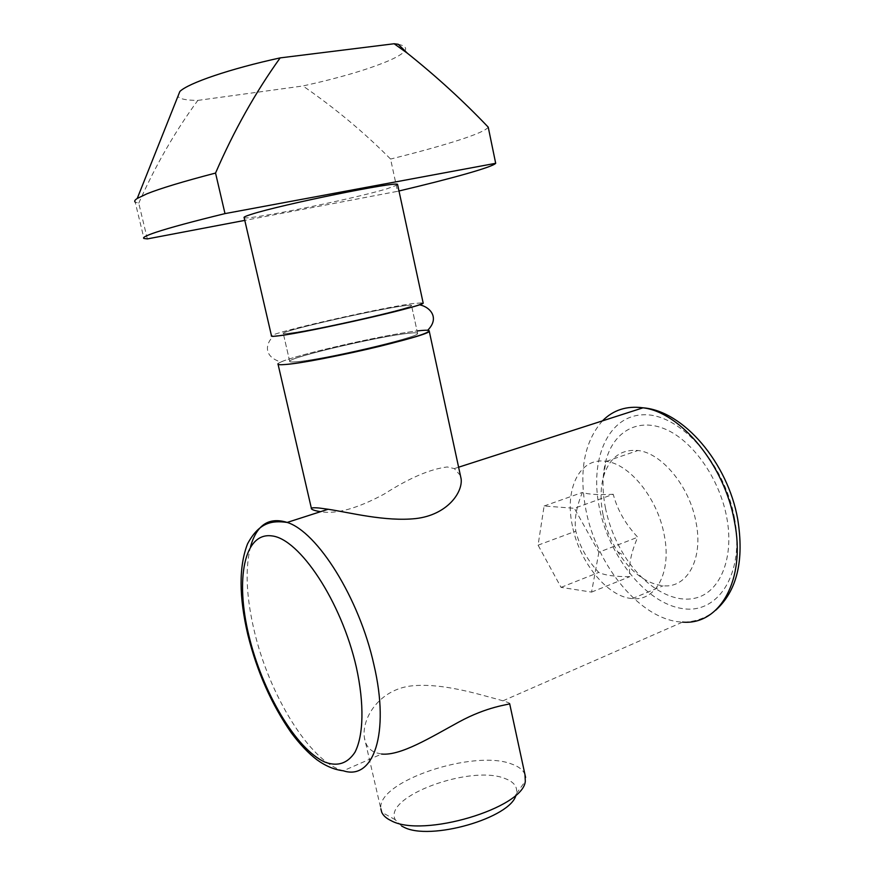 <?xml version="1.0" encoding="UTF-8"?>
<svg xmlns="http://www.w3.org/2000/svg" width="875" height="875" viewBox="0 0 875 875"><rect width="100%" height="100%" fill="white"/><g stroke="black" fill="none" stroke-linecap="round" stroke-linejoin="round"><path stroke-width="0.66" stroke-dasharray="4.38 3.28" d="M605.522 508.342C601.989 490.492 602.197 474.261 606.167 459.67C614.042 431.419 638.061 417.495 665.394 429.188C692.661 440.705 719.359 478.177 726.709 517.234C734.311 556.883 720.858 590.702 697.189 597.625C673.52 604.712 643.497 586.261 624.378 555.592C615.278 540.903 609 525.153 605.522 508.342M603.05 514.773C600.261 500.708 600.414 487.998 603.52 476.623C609.339 457.811 620.812 449.105 637.941 450.505C661.708 452.911 689.555 486.325 696.008 522.178C703.609 559.048 687.105 588.427 663.119 585.78C646.133 583.658 631.05 572.392 617.87 551.983C610.728 540.422 605.784 528.019 603.05 514.773M572.436 526.05C564.244 489.158 579.6 456.772 606.233 461.377C629.683 464.045 657.464 498.203 664.147 534.592C671.989 572.031 655.944 601.584 632.275 598.598C607.25 596.958 579.37 562.045 572.436 526.05M613.244 494.288C598.73 495.064 588.448 494.452 582.411 492.45C576.308 506.953 574.098 519.848 575.805 531.158C579.513 546.208 587.158 559.967 598.752 572.436C604.942 575.345 615.3 576.745 629.825 576.636C628.48 565.337 631.127 552.191 637.744 537.217C625.559 524.267 617.389 509.961 613.244 494.288L574.35 508.288L598.894 552.212L637.744 537.217M524.978 774.638C523.228 770.066 518.809 766.533 511.711 764.05C474.075 749 376.709 781.288 380.844 808.773L364.339 737.373C361.681 717.872 379.564 689.445 411.491 685.891C442.477 682.73 478.155 694.225 497.656 699.3L502.939 700.831C507.883 702.264 510.136 703.216 509.666 703.719M250.567 546.536C245.011 568.662 246.225 596.673 254.188 630.569C268.997 694.641 309.991 762.267 343.328 770.788L381.544 754.042L375.462 752.631C369.031 749.875 365.323 744.789 364.339 737.373M401.669 826.077L395.259 819.733C382.791 796.469 471.439 764.291 505.159 778.597C513.964 781.9 517.727 786.877 516.436 793.538L516.064 794.795M286.005 364.448C277.298 365.192 275.625 364.372 280.973 362.009C261.931 356.3 266.514 342.136 273.448 336.317C252.47 337.334 372.411 309.269 411.819 303.691L423.106 302.75L411.819 303.691C376.972 308.667 273.088 332.358 271.491 335.858M397.655 184.822L386.892 188.825C352.8 199.062 247.275 220.489 244.158 217.645M296.691 361.725C322.744 359.756 419.562 337.105 417.616 333.561C417.966 332.653 414.805 332.577 408.111 333.342C378.733 336.416 290.467 357.077 289.669 361.222C289.253 362.031 291.594 362.195 296.691 361.725C291.594 362.195 289.253 362.031 289.669 361.222C290.467 357.077 378.733 336.416 408.111 333.342C414.805 332.577 417.966 332.653 417.616 333.561C419.562 337.105 322.744 359.756 296.691 361.725M290.128 333.123C315.995 329.995 413.219 307.814 411.534 305.528C411.939 304.883 408.822 305.047 402.161 306.031C372.936 310.155 284.331 330.367 283.237 333.266C282.767 333.845 285.064 333.802 290.128 333.123C285.064 333.802 282.767 333.845 283.237 333.266C284.331 330.367 372.936 310.155 402.161 306.031C408.822 305.047 411.939 304.883 411.534 305.528C413.219 307.814 315.995 329.995 290.128 333.123M460.403 475.497L454.322 468.595L447.245 466.966C430.205 469.033 409.161 478.078 384.103 494.113C357.328 508.55 336.142 514.413 320.556 511.678M398.234 44.264C410.397 46.922 407.542 52.281 389.67 60.331C368.878 69.245 339.97 77.788 302.947 85.969C335.081 108.183 364.295 132.541 390.578 159.053L397.556 191.33L244.792 220.38M488.228 127.159C486.347 130.102 476.448 134.466 458.566 140.23C440.584 145.983 417.922 152.261 390.578 159.053M147.35 238.908L138.731 203.175L135.188 202.103L143.97 238.481M398.978 190.991L397.556 191.33M138.731 203.175C155.422 165.627 175.12 131.37 197.827 100.406C186.342 100.352 179.714 98.995 177.92 96.337M197.827 100.406L302.947 85.969M280.973 362.009C297.38 354.462 386.356 334.294 417.714 330.892C382.692 334.622 279.202 358.848 277.966 363.836L278.075 364.339M598.894 552.212L591.566 592.102L561.05 587.366L538.081 545.169L544.108 506.012L574.35 508.288M544.108 506.012L582.411 492.45M538.081 545.169L575.805 531.158M561.05 587.366L598.752 572.436M591.566 592.102L629.825 576.636M417.714 330.892L427.667 330.291M602.448 420.875C584.183 441.831 578.681 471.581 585.955 510.125C596.63 566.158 641.2 620.67 682.588 622.103C695.133 622.016 706.169 618.045 715.706 610.214M734.442 517.792C745.216 573.595 717.992 615.136 681.68 608.464C645.466 602.623 609.033 556.248 599.386 507.894C589.312 459.55 607.862 415.505 643.573 414.783C679.077 413.197 724.183 462.011 734.442 517.792M603.52 476.623L606.167 459.67M606.233 461.377L637.941 450.505M516.436 793.538L525.306 781.211M502.939 700.831L682.588 622.103M417.616 333.561L411.534 305.528L417.616 333.561M311.511 508.922L311.38 508.331M289.669 361.222L283.237 333.266L289.669 361.222M454.322 468.595L458.609 467.206M395.259 819.733L381.73 812.252M632.275 598.598L663.119 585.78M617.87 551.983L624.378 555.592"/><path stroke-width="1.31" d="M380.844 808.773L381.73 812.252C383.217 815.609 386.356 818.42 391.147 820.684C422.592 838.348 523.534 808.062 525.306 781.211L524.978 774.638M525.591 777.47L509.666 703.719C508.681 704.78 487.692 706.245 458.708 722.094C430.489 737.483 400.761 755.934 381.544 754.042M516.064 794.795C511.427 817.83 429.527 841.542 403.397 826.952L401.669 826.077M423.172 303.067L397.578 184.472C398.53 180.764 280.536 204.739 251.398 214.309C245.744 216.092 243.337 217.208 244.158 217.645L271.491 335.858C270.933 336.536 273.569 336.492 279.387 335.727C309.531 332.139 425.458 305.703 423.172 303.067L419.398 304.762C403.102 310.964 305.069 332.675 279.387 335.727L273.448 336.317M320.556 511.678C315.438 510.847 312.43 509.917 311.511 508.922C310.494 507.795 313.009 507.5 319.091 508.014L328.114 509.25C349.366 512.444 385.405 521.861 415.887 518.558C447.038 514.938 462.82 492.647 461.136 478.909L460.403 475.497M277.966 363.836C277.463 364.766 280.142 364.973 286.005 364.448C316.378 362.261 431.834 335.256 429.231 331.122C429.636 330.028 425.797 329.952 417.714 330.892M244.792 220.38L147.35 238.908L143.97 238.481C142.155 237.639 146.169 235.572 156.023 232.258C169.695 227.719 192.686 221.506 224.995 213.609L495.688 163.308C492.592 167.125 451.861 178.478 398.978 190.991M135.188 202.103C134.127 201.272 134.805 200.058 137.233 198.461L146.803 193.856C160.322 188.431 183.236 181.497 215.545 173.064L224.995 213.609M495.688 163.308L488.228 127.159C463.586 101.248 436.658 76.628 407.455 53.288L394.144 43.75L398.234 44.264L407.444 53.277M177.92 96.337L179.856 91.481C188.267 83.114 230.278 68.72 280.164 57.892C255.402 92.4 233.866 130.791 215.545 173.064M394.144 43.75L280.164 57.892M419.398 304.762C429.975 306.797 440.114 317.778 427.667 330.291C433.223 331.592 417.287 336.93 379.87 346.281C344.597 354.845 302.159 363.027 286.005 364.448M682.588 622.103C719.644 625.494 746.244 579.972 734.453 521.478C724.456 464.647 680.302 412.07 643.005 407.816C626.741 405.628 613.222 409.981 602.448 420.875M248.883 635.6C262.194 691.436 295.848 749.328 325.117 762.169C337.608 766.784 347.55 763.481 354.955 752.259C363.617 735.427 364.405 703.883 356.355 667.297C341.403 601.3 299.316 538.584 271.775 535.894C243.95 532.131 235.244 579.72 248.883 635.6M250.567 546.536C256.769 524.803 268.964 516.764 287.186 522.43C317.286 531.738 359.286 598.062 373.909 664.737C390.163 733.589 373.373 780.795 343.328 770.788C334.534 769.77 325.762 766.128 317.034 759.85C308.438 753.298 299.83 744.253 291.222 732.714C271.469 704.266 257.031 671.683 247.898 634.966M715.706 610.214C737.034 590.877 744.362 560.514 737.691 519.105C727.869 463.192 683.681 410.823 643.005 407.816L458.609 467.206M461.136 478.909L429.231 331.122M179.856 91.481L137.233 198.461M311.38 508.331L278.075 364.339M247.822 634.67C238.908 596.564 238.831 566.278 247.581 543.78C259.306 522.047 272.234 520.384 287.186 522.43L328.114 509.25"/></g></svg>
